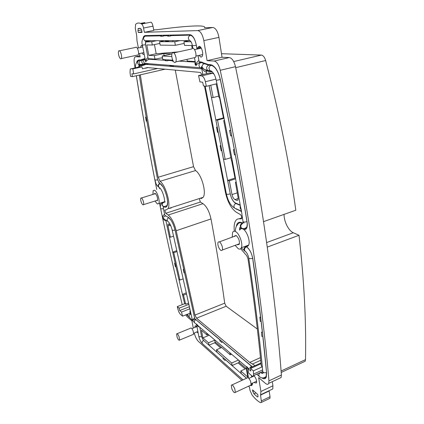 <?xml version="1.0" encoding="UTF-8"?>
<svg xmlns="http://www.w3.org/2000/svg" width="424" height="424" viewBox="0 0 424 424"><rect width="100%" height="100%" fill="white"/><g stroke="black" fill="none" stroke-linecap="round" stroke-linejoin="round"><path stroke-width="0.64" d="M199.932 81.89L202.667 82.219L203.478 85.945L206.371 86.321L205.375 81.715C204.501 78.276 203.26 76.336 201.665 75.896L198.549 75.578L199.932 81.89M213.913 74.068L212.53 73.304L209.339 73.013L198.549 75.578M216.945 83.719L206.371 86.321M188.807 304.374L179.145 308.158L177.296 306.6L178.011 309.515C178.621 311.735 179.447 313.363 180.481 314.396L182.537 316.166L181.53 312.085L179.734 310.554L179.145 308.158M177.296 306.6L184.944 303.611L185.68 304.215L188.521 303.102M189.343 306.769L179.734 310.554M189.804 308.815L181.53 312.085M190.36 311.306L189.841 311.513L190.228 313.103L182.537 316.166M261.052 363.718L250.558 368.488L250.823 371.032L248.157 368.763L260.977 362.944M262.689 370.772L262.53 371.509L253.568 375.638C253.213 376.417 252.572 376.422 251.633 375.653L248.597 373.035L248.157 368.763M262.308 366.786L253.377 370.868L250.558 368.488M262.302 366.681L261.258 365.833C258.232 333.831 253.849 298.406 248.109 259.562C247.669 257.262 246.794 255.508 245.485 254.305L240.668 248.687M165.084 69.186L132.399 76.643L131.928 73.718L133.666 73.924L157.611 68.497M139.544 66.759L141.945 66.865L132.866 68.889L133.666 73.924M141.945 66.865L142.496 68.858L147.329 67.554L200.314 72.425L202.147 74.719M139.909 66.679L130.226 69.096L130.036 72.843L130.619 76.41L132.399 76.643M257.352 329.013L226.162 306.245L224.699 303.16C220.962 275.844 216.394 247.77 210.998 218.938C209.308 211.459 206.642 206.371 202.995 203.663L200.335 202.057L199.413 198.914M255.084 365.621L249.747 362.43L196.519 318.201L194.945 315.09L176.198 230.73C174.269 223.141 171.609 217.904 168.217 215.016L165.752 213.293L164.772 210.087L166.213 209.933L168.042 208.635C171.042 204.055 165.519 185.012 160.076 181.287L195.512 170.575C201.437 174.026 206.774 192.623 203.149 197.324L201.04 198.697M195.512 170.575L193.54 166.659L175.287 70.124M171.058 226.421L169.796 224.757L168.551 224.015L167.983 224.148L168.492 223.983M240.212 205.031L235.49 202.979C233.099 201.575 231.377 198.618 230.312 194.097L227.64 180.396L229.347 180.825L232.023 194.589C232.622 197.149 233.603 198.819 234.949 199.603L236.931 200.446L237.959 200.102M204.479 86.077L225.499 192.713C227.683 202.184 231.324 208.709 236.412 212.286L240.297 214.507C241.473 215.631 241.918 216.966 241.643 218.514L241.468 218.752M234.35 231.218C233.863 227.121 234.149 223.899 235.214 221.551C236.104 219.706 237.398 218.795 239.088 218.805L241.166 218.858M160.076 181.287L158.173 177.243C151.94 144.95 145.988 110.812 140.323 74.836M252.418 366.834L194.764 318.673L175.07 230.206C173.405 223.766 171.163 219.484 168.333 217.358L164.793 215.318L163.447 208.778L163.457 206.939L164.342 206.939C165.487 207.548 166.356 207.278 166.961 206.128C169.552 201.951 164.104 184.959 159.652 183.348L157.696 179.977C151.262 146.932 145.119 111.968 139.273 75.08M206.801 73.617L206.26 70.856L212.567 72.112M243.381 222.78L241.85 222.722C239.634 221.736 237.981 222.271 236.883 224.344L236.094 227.01M263.007 372.113C262.541 373.078 261.73 373.173 260.58 372.404M191.123 314.608L189.661 313.331M187.334 297.68L190.53 312.08L189.841 311.513M177.751 254.888L183.942 282.527M184.652 303.727L182.41 294.404L186.253 292.862M172.69 252.137L173.771 252.725L179.962 280.047L178.87 279.368L172.69 252.137L176.797 250.632M185.68 304.215L183.507 295.131L186.507 293.98M182.41 294.404L183.507 295.131M165.8 220.12L169.314 236.703L170.39 237.233L167.978 225.907L167.983 224.148M174.227 239.136L171.953 229.098M138.749 66.934L139.024 66.25L140.015 65.625L141.526 65.757L146.1 64.369L201.739 68.879M217.533 120.093L225.181 159.413L223.48 159.09L215.843 119.96L217.533 120.093L224.079 118.312M216.166 83.91L219.033 97.61L219.855 97.615M209.143 85.637L211.465 97.52L213.15 97.541L210.755 85.24M236.285 182.559L235.421 182.347L238.14 197.78L238.012 200.006L236.931 200.446M232.299 160.77L231.451 160.611L223.713 120.58L224.545 120.644M235.05 208.38L241.208 211.38M262.53 371.509L261.364 372.044M231.695 363.024L216.494 349.752L216.945 352.19L232.145 365.546L231.695 363.024L238.426 360.034M238.972 360.501L239.332 362.6L246.323 368.573L247.759 377.053L240.774 370.952L241.219 373.528L246.572 378.235M208.953 334.997L209.403 335.379M209.011 335.315L202.895 337.875L201.427 330.216L207.066 335.034L206.7 333.084M199.794 327.217L201.644 336.847L203.266 340.165L208.984 345.194L208.534 342.799L202.895 337.875M214.666 339.847L215.032 341.839L230.243 354.835L229.877 352.773M179.962 280.047L183.099 278.875M173.771 252.725L177.009 251.58M170.39 237.233L173.533 236.157M171.799 56.477L162.196 56.01L162.853 59.583L172.748 60.181M154.447 44.573L156.175 53.758L148.782 55.359L146.789 44.955L152.322 45.018L151.697 41.711L145.665 41.987L145.538 44.833L148.199 58.692L154.977 59.106L162.514 57.749M192.183 48.516L191.669 45.506L184.551 45.416L183.915 41.738L191.017 41.743M156.175 53.758L178.451 51.866M148.782 55.359L154.325 55.629L154.977 59.106M174.736 41.732L175.366 45.304L160.182 45.119L159.551 41.716L174.736 41.732L179.977 40.619M186.958 59.371L187.254 61.056L195.077 61.533M235.421 182.347L236.2 182.097M227.64 180.396L235.453 177.932M229.347 180.825L235.612 178.838M225.181 159.413L230.905 157.691M215.843 119.96L223.962 117.755M213.15 97.541L218.726 96.115M223.713 120.58L224.487 120.368M240.774 370.952L246.222 368.488L239.115 362.435M232.145 365.546L239.29 362.356M216.494 349.752L221.678 347.516L215.625 342.369M208.534 342.799L214.724 340.175M208.984 345.194L215.641 342.359M207.066 335.034L208.359 334.494M230.243 354.835L231.605 354.241M154.294 194.001L155.189 193.36C157.06 195.427 157.829 197.844 157.484 200.616L156.377 200.6M162.196 56.01L171.826 53.901L163.749 53.578L164.12 55.592M154.325 55.629L163.749 53.578M151.697 41.711L156.631 40.683M161.38 40.672L161.496 41.308M152.322 45.018L159.869 43.434M159.551 41.716L164.592 40.662M185.012 40.609L185.161 41.473M175.366 45.304L184.207 43.418M183.915 41.738L189.279 40.598M152.921 194.425L153.165 190.636L154.548 190.191C157.124 191.213 160.288 201.199 158.783 203.552L157.336 203.981L155.004 201.029M164.825 201.686L163.41 202.084M137.954 30.645L138.198 28.556L140.646 28.44L141.706 30.502L142.072 32.394L138.319 32.516L137.954 30.645L141.568 29.929M257.999 396.058L257.978 396.843L257.357 396.906L253.955 393.838L252.778 391.368L252.529 389.857L257.75 394.532L257.999 396.058M200.801 47.377L197.785 48.039L198.141 47.096L199.238 46.343C201.511 46.11 203.79 53.943 202.168 56.408L201.029 57.176L198.999 55.385M239.852 229.951C240.498 228.653 241.489 228.313 242.83 228.934L243.344 229.188C244.887 229.903 246.031 229.469 246.773 227.889C247.372 226.443 247.478 224.471 247.091 221.975C239.92 177.651 231.022 130.2 220.39 79.627C218.132 70.686 214.883 65.709 210.643 64.697L208.269 64.538L200.573 61.862L199.121 61.777L198.093 55.592M261.698 377.779C263.898 379.279 265.419 379.051 266.261 377.1L266.606 373.03C263.564 338.871 258.958 300.754 252.789 258.682C251.596 252.757 249.349 248.644 246.053 246.339M253.886 375.489C255.979 378.097 256.875 380.567 256.568 382.899L254.919 382.861L254.347 382.273M252.566 383.1L252.291 384.727C251.898 385.617 251.215 385.845 250.25 385.4M198.125 332.946L196.747 331.971M194.945 327.413L195.035 326.008L196.052 326.008L197.017 327.222M161.3 202.757L161.136 203.456M159.233 188.754L160.097 188.177M144.95 58.496L140.397 59.996L138.887 59.895L137.233 60.865L136.539 62.593M144.054 53.89L143.333 54.489L141.87 53.037M140.62 47.483L140.991 45.893L141.589 45.501L142.559 46.158M143.142 37.895L143.699 36.427L144.923 35.6L189.941 34.667C192.851 35.266 195.003 38.86 196.397 45.442L196.826 48.018L197.785 48.039M141.643 23.998C142.475 24.629 143.111 25.975 143.551 28.032L152.99 26.166C152.561 24.12 151.924 22.785 151.077 22.159L141.643 23.998C139.279 22.578 137.265 22.705 135.59 24.375L135.304 28.429L136.661 35.372L136.989 40.784L138.394 47.949M144.446 23.453L144.86 22.573L140.519 23.415M139.496 53.546L140.153 56.922L135.749 56.673L139.931 55.772M135.039 67.76L134.344 63.356C133.936 60.553 134.064 58.533 134.731 57.309L135.749 56.673M182.235 304.671C174.667 273.65 167.469 241.627 160.643 208.608L159.551 203.308M156.758 189.512C149.603 153.817 142.787 115.895 136.311 75.753M193.307 328.081L191.881 320.809L187.334 316.94L185.717 314.899M207.082 60.664L203.822 40.619L218.948 37.37L222.028 57.24L207.082 60.664L214.125 61.056C216.791 61.655 218.832 64.74 220.242 70.299C246.482 193.418 262.101 299.911 268.954 380.874L268.715 383.36C268.111 384.648 267.019 384.653 265.435 383.365L258.651 377.593L260.908 391.5L260.569 395.083L261.465 402.381L260.479 402.678C257.819 401.3 255.01 398.746 252.057 395.014L250.028 390.472L249.46 387.112L248.475 386.227M260.569 395.083L269.134 391.002L270.035 396.737L269.971 398.279L269.161 398.666M218.948 37.37C217.713 31.265 215.662 27.968 212.8 27.465L197.727 30.586L144.372 32.319L153.79 30.427L152.99 26.166M144.372 32.319L143.551 28.032M141.955 31.789L138.319 32.516M212.8 27.465L204.527 27.799C206.933 24.523 186.279 25.795 157.108 29.696L153.679 29.834M241.929 380.37L198.411 341.405C196.556 339.476 195.178 336.672 194.272 332.994M268.185 391.458L267.708 391.379M197.727 30.586C200.504 31.116 202.534 34.461 203.822 40.619M242.83 228.934C246.699 230.524 250.637 241.431 248.649 245.077C248.008 246.381 247.033 246.736 245.713 246.153M233.698 61.56L261.401 55.078L221.482 53.71M261.401 55.078C263.23 55.412 264.645 57.224 265.652 60.521C279.326 113.531 289.38 163.436 295.814 210.225L263.537 221.635M266.638 242.581L293.297 232.734C288.569 230.81 283.815 221.211 284.08 214.374M267.279 247.107L299.01 235.278L293.297 232.734M303.711 361.926L305.137 361.264L305.503 359.632C306.308 322.06 304.141 280.614 299.01 235.278M260.908 391.5L272.929 385.798L272.775 388.962L271.09 389.767M272.929 385.798L272.293 381.674M222.028 57.24L229.304 57.558C232.05 58.13 234.112 61.167 235.484 66.674C260.813 188.638 275.446 294.394 281.393 375.033L281.112 377.519L279.183 378.431M232.22 237.302L232.553 232.527C233.179 231.234 234.149 230.905 235.474 231.536C239.284 233.163 243.233 244.129 241.309 247.764C240.657 249.127 239.639 249.45 238.262 248.729L235.124 245.353M234.35 236.539L234.514 236.025L236.115 235.49C238.723 237.896 239.777 240.837 239.269 244.304L237.631 244.828L237.255 244.579M130.883 68.688L132.866 68.889M253.568 375.638L253.377 370.868M184.541 272.754L184.085 272.939L184.53 272.717M183.783 269.346L183.274 269.309L184.085 272.939M183.751 269.203L183.274 269.309M220.846 145.58L218.18 132.124L217.544 132.346L218.196 132.002M217.274 127.274L216.537 127.211L217.544 132.346M209.106 85.648L217.236 127.094M217.199 127.105L216.537 127.211M221.81 150.52L221.143 150.753L221.789 150.414M220.809 145.591L220.151 145.702L220.883 145.766M221.143 150.753L220.151 145.702M173.623 66.356L169.664 65.593M170.575 65.588L171.19 65.45M172.536 65.741L173.151 65.603M172.992 60.701L172.361 61.151L173.278 61.21M209.578 70.84L207.781 70.485C206.016 68.306 206.308 66.536 208.656 65.169L211.03 65.328C215.074 66.303 218.169 71.041 220.316 79.553L230.683 130.322M231.7 135.579L234.302 149.513L233.407 149.64L234.472 154.956L235.325 154.649M234.472 154.956L235.304 154.532M234.398 149.72L233.407 149.64M231.647 135.595L230.746 135.924L231.679 135.447M230.63 130.338L229.522 130.465L230.746 135.924M230.725 130.544L229.522 130.465M169.955 60.012L167.268 60.823L168.19 59.901M166.553 59.805L165.27 60.696L167.268 60.823M173.999 34.996L169.87 36.12L170.957 35.06M166.749 35.15L162.699 36.241L163.765 35.208M168.418 41.722L165.137 40.937L169.494 40.651M169.282 35.097L167.761 36.151L169.87 36.12M162.169 35.24L160.685 36.279L162.699 36.241M166.187 40.937L167.533 40.656M172.504 40.99L173.882 40.635M169.245 41.674L167.183 40.932M146.874 121.015L146.285 121.2L145.596 117.13L146.216 117.215M146.195 117.061L145.596 117.13M146.863 120.946L146.285 121.2M262.869 336.046L261.846 336.439L261.513 332.209L262.445 332.299M262.414 332.008L261.513 332.209M261.147 321.116L260.294 321.461L259.838 317.179L260.686 317.269M246.657 246.715L246.386 246.816C249.466 248.968 251.559 252.799 252.667 258.322L260.58 317.019L259.838 317.179M252.259 366.903L222.494 341.94M222.277 341.76L221.779 342.449L219.733 340.732L220.453 340.234M222.409 341.977L221.779 342.449M175.944 266.627L175.43 266.834L175.934 266.579M175.154 263.14L174.603 263.246L175.43 266.834M175.186 263.288L174.603 263.246M246.508 378.261L225.653 359.923L225.006 360.426L222.955 358.619L223.687 358.116M225.51 359.716L225.006 360.426M240.382 206.011C239.83 207.341 240.148 208.688 241.33 210.05L240.89 210.972M216.235 80.375C225.685 124.948 233.783 167.125 240.53 206.901L241.33 210.05L242.947 221.328C243.222 222.16 244.569 222.277 246.98 221.667C247.351 224.063 247.234 225.934 246.641 227.28C246.021 228.531 245.109 228.96 243.895 228.573M206.424 71.683L206.499 72.281C204.267 71.571 202.752 69.981 201.941 67.527L201.591 66.674L201.734 68.683L202.889 74.545M206.933 70.336L204.273 69.403L201.591 66.674L201.188 67.835L201.601 68.158M199.322 61.787L200.043 62.423C197.923 63.361 196.572 64.421 195.999 65.614C194.982 64.565 194.727 63.531 195.241 62.514M198.056 55.597L198.861 60.441C196.975 61.761 196.021 63.489 195.999 65.614L194.431 57.691M148.395 58.703L148.935 59.243C147.149 60.033 146.094 60.945 145.761 61.968L145.162 59.599M147.981 57.563C146.397 58.698 145.66 60.166 145.761 61.968L142.363 45.167M164.581 214.29C163.219 215.275 162.567 216.378 162.625 217.613C163.182 219.383 164.284 220.432 165.927 220.761M165.678 215.827L162.625 217.613L164.941 219.611M198.135 325.807L196.513 324.01L196.179 324.148L194.69 322.881C194.001 321.625 194.367 320.56 195.782 319.685L195.862 319.659M199.64 327.084C198.098 326.756 197.059 325.733 196.513 324.01L198.713 335.999C198.994 336.826 199.948 337.001 201.58 336.518M248.512 368.604L246.784 366.649L246.174 366.617M248.183 369.039L246.784 366.649L246.784 367.831L248.506 378.028M251.416 375.463L251.697 377.084M191.51 316.341L192.501 320.263L195.443 319.304M172.208 230.121L192.284 319.611L192.501 320.263L194.552 317.724M252.582 376.676L251.432 375.479M252.789 376.581L252.821 376.231M199.354 47.695L200.34 47.711L199.02 48.649M198.368 47.912L197.414 49.004M200.34 47.711L200.95 47.578M177.115 337.234C178.186 339.735 179.013 340.679 179.606 340.069L179.092 336.73C178.016 334.229 177.19 333.285 176.601 333.9L177.115 337.234M193.063 334.504L193.62 334.271L193.148 330.953C192.067 328.483 191.213 327.561 190.583 328.192L177.126 333.688M234.779 388.824C233.29 385.549 232.124 384.361 231.281 385.268L231.817 388.808C233.295 392.078 234.461 393.265 235.32 392.364L234.779 388.824M250.346 385.358L251.162 384.976L250.663 381.457C249.169 378.229 247.966 377.079 247.065 378.007L232.05 384.913M120.808 52.846C119.95 50.838 119.229 50.218 118.641 50.981C118.153 52.311 118.333 54.214 119.176 56.684C120.034 58.692 120.755 59.318 121.354 58.549C121.836 57.224 121.656 55.321 120.808 52.846M137.312 55.12L138.261 54.919C138.802 53.594 138.653 51.702 137.811 49.253C136.952 47.276 136.205 46.666 135.563 47.43L119.531 50.79M175.34 55.258C174.137 52.624 173.072 51.956 172.149 53.244C171.508 54.95 171.662 57.16 172.616 59.864C173.814 62.508 174.884 63.176 175.812 61.878C176.453 60.176 176.299 57.971 175.34 55.258M193.773 57.834L195.528 57.441C196.238 55.745 196.121 53.562 195.173 50.885C193.959 48.294 192.856 47.642 191.865 48.935L173.808 52.883M221.789 245.242C220.284 242.019 219.038 241.06 218.058 242.353C217.676 243.503 217.857 245.088 218.599 247.107C220.093 250.33 221.339 251.294 222.335 250.001C222.711 248.851 222.531 247.261 221.789 245.242M236.301 235.601L219.409 241.871M239.019 243.938L239.359 244.06M143.01 200.446C142.088 198.262 141.346 197.51 140.789 198.183C140.487 199.089 140.662 200.483 141.325 202.365C142.247 204.548 142.994 205.301 143.551 204.633C143.858 203.727 143.678 202.333 143.01 200.446M234.949 199.603L238.224 198.517M145.22 68.243L148.018 67.617M145.543 68.036L147.584 67.575M239.088 218.805L241.775 217.878M252.328 364.078L260.718 360.289M249.747 362.43L260.453 357.612M196.519 318.201L226.162 306.245M194.945 315.09L224.699 303.16M176.198 230.73L210.998 218.938M168.217 215.016L202.995 203.663M165.752 213.293L200.335 202.057M158.173 177.243L193.54 166.659M211.804 71.895L212.26 71.767M209.429 71.688L211.555 71.094M170.459 208.253L170.384 207.882M167.978 225.907L170.247 225.149M140.015 65.625L142.061 65.084M143.932 64.596L146.911 63.812M141.526 65.757L144.255 65.042M146.1 64.369L148.676 63.695M232.023 194.589L237.286 192.867M146.831 63.833L146.9 63.552M236.497 209.26L236.926 209.117M146.089 41.706L150.949 40.699M138.198 28.556L139.634 28.27M257.357 396.906L258.031 396.588M253.955 393.838L255.926 392.905M252.778 391.368L253.722 390.928M144.791 59.212L142.024 59.705M142.851 59.19L145.008 58.804M261.513 400.839L270.035 396.737M235.691 67.665L265.652 60.521M281.086 371.016L305.503 359.632M268.954 380.874L281.393 375.033M220.242 70.299L235.484 66.674M214.125 61.056L229.304 57.558M262.61 369.908L253.695 374.005M215.933 79.15L205.375 81.715M212.53 73.304L201.665 75.896M226.421 194.107C228.006 201.029 230.741 205.688 234.631 208.089C233.428 206.244 233.831 204.713 235.839 203.488C233.248 201.967 231.377 198.761 230.227 193.863C227.942 194.457 226.665 194.473 226.389 193.916L205.174 86.167M241.277 211.523L240.678 210.802L235.728 208.576M230.264 193.853L221.768 150.531M234.976 178.08L231.631 160.643M240.281 205.423L235.839 203.488L236.306 203.334M212.09 65.084L211.03 65.328C208.666 66.706 208.375 68.492 210.145 70.686L211.481 71.1M201.591 68.094L200.123 67.702C198.368 65.566 198.644 63.823 200.96 62.482L208.656 65.169L210.675 64.697M201.941 67.527L202.047 67.273C201.951 65.466 202.72 64.268 204.352 63.669L204.887 63.542M201.707 62.042L200.043 62.423L202.216 62.196M204.273 69.403L207.781 70.485L210.145 70.686C212.981 71.63 215.005 74.852 216.229 80.343L220.374 79.542M172.944 60.738L168.058 60.431M201.58 68.025L201.305 67.999M242.708 223.469C240.726 224.688 240.313 226.204 241.457 228.017L240.949 227.768C239.799 225.955 240.217 224.439 242.194 223.22L242.708 223.469M235.267 154.665C239.581 177.804 243.487 200.139 246.98 221.667L247.038 221.646M145.575 63.706L143.784 64.194C141.287 62.741 141.113 61.242 143.254 59.683L145.045 59.01M146.211 63.674L144.674 63.383C143.164 61.745 143.291 60.314 145.061 59.09M190.429 40.921L189.608 40.598C187.731 38.425 187.97 36.66 190.328 35.298C193.042 35.86 195.045 39.204 196.344 45.331L196.376 45.326M147.557 40.704L146.206 40.985L144.717 40.715L189.608 40.598C190.88 40.99 191.818 42.707 192.411 45.744L196.344 45.331L196.969 49.099M241.934 228.25L240.949 227.768C239.602 227.264 239.21 227.757 239.777 229.241L241.198 227.889M145.522 44.748L142.358 45.119C141.489 42.215 142.024 39.522 143.959 37.047M145.395 43.72L145.697 41.324L146.052 41.011M148.702 40.704L145.697 41.324L144.717 40.715C143.01 38.844 143.201 37.323 145.284 36.146L161.29 35.844M142.231 60.282L140.742 60.505C138.786 61.597 138.579 63.022 140.116 64.782L141.637 65.073L144.573 64.172M170.755 35.669L191.33 35.086M163.569 35.801L168.381 35.711M235.336 231.472C235.442 228.303 236.115 226.114 237.366 224.906C238.41 222.812 240.016 222.25 242.194 223.22M239.475 230.084L239.777 229.241M145.284 36.146L148.305 35.531M144.144 59.323L139.231 60.399L142.363 60.15M139.231 60.399C137.281 61.485 137.074 62.906 138.606 64.655L140.127 64.941M245.417 246.259L245.878 246.54C243.954 247.738 243.53 249.217 244.606 250.971L245.422 251.427M140.317 64.898L140.583 64.84M138.616 66.966L139.083 65.572L139.74 64.989M144.202 64.437L146.026 63.706M246.339 246.371L248.316 245.644M246.386 246.816C244.463 248.019 244.038 249.498 245.114 251.252L245.666 251.618M157.659 179.776C155.979 180.168 155.036 180.136 154.829 179.675C148.4 146.911 142.247 112.265 136.374 75.737M241.245 247.907L245.114 251.252C246.742 252.423 247.929 254.575 248.681 257.697C248.952 258.725 250.282 258.932 252.667 258.322L252.731 258.296M159.578 187.673L159.037 187.344C158.03 185.871 158.338 184.673 159.959 183.756L159.647 183.608C158.025 184.525 157.717 185.717 158.724 187.191L159.456 187.578M159.954 183.513L158.751 182.633M261.073 321.148L262.339 332.04M248.74 258.099C254.925 299.63 259.583 337.276 262.716 371.032C262.912 372.616 264.163 373.115 266.473 372.521L266.108 376.496C265.588 377.704 264.746 378.176 263.564 377.922M262.795 336.078L266.558 372.479M263.543 372.5C262.954 373.639 261.947 373.634 260.511 372.489C258.879 373.592 258.433 374.853 259.175 376.289L259.53 376.586M160.208 183.682L162.827 186.692M257.214 374.631L256.753 374.169M165.228 201.972L163.675 202.46C162.09 203.366 161.777 204.532 162.726 205.969C164.072 206.817 165.466 206.7 166.913 205.619L164.857 206.514M167.469 200.43C167.66 202.783 167.475 204.511 166.913 205.619L167.204 205.523M163.108 202.179L163.362 202.296C161.777 203.191 161.464 204.363 162.413 205.794L163.145 206.191M251.459 366.166L249.789 368.027M163.404 208.566C161.767 208.979 160.834 208.947 160.617 208.47C160.298 207.834 160.065 203.568 161.873 202.72L161.989 202.54M163.33 207.893L163.447 206.361M187.604 314.152L188.134 316.182M182.447 294.389L178.917 279.4M252.413 383.169L252.195 384.054L251.194 384.886M195.135 319.034L220.385 340.281M189.671 317.486L189.39 317.247C188.707 316.002 189.062 314.953 190.466 314.094L189.581 313.363M168.1 221.519L167.655 221.217C166.743 219.802 167.072 218.646 168.635 217.751L170.914 220.072M165.031 219.664L167.655 221.217C169.43 222.51 170.936 225.436 172.181 229.999C172.414 230.449 173.363 230.455 175.022 229.999M223.633 358.148L203.123 340.027M202.683 343.896L202.428 343.668C201.766 342.428 202.137 341.368 203.541 340.488L203.605 340.461M165.069 215.477L168.821 217.687M191.139 314.693L190.535 314.067M245.194 368.954L238.118 362.88M220.697 347.94L214.677 342.772M206.536 72.271L206.758 73.622M219.542 97.615L223.432 117.898M204.278 69.403L206.509 70.782M179.161 61.125L195.178 62.121M186.571 59.455L186.979 59.477M198.898 60.431L198.994 61.008M150.737 58.846L148.935 59.243L165.837 60.293M160.95 58.03L162.583 58.12M172.727 252.126L169.356 236.725M169.738 208.486L169.658 208.115M194.982 323.13L192.454 320.502M192.284 319.611L192.379 320.411L186.576 314.56M164.772 210.087L165.233 209.938M168.042 208.635L203.149 197.324M171.211 207.612L171.285 207.983M154.426 193.598L155.195 193.36M158.783 203.552L164.798 201.649M138.038 28.71L140.058 28.313M198.141 47.096L200.096 46.672M195.035 326.008L195.655 325.754M138.245 60.68L137.233 60.865M140.991 45.893L142.056 45.67M143.699 36.427L148.077 35.537M140.742 23.516L144.722 22.742M261.465 402.381L269.971 398.279M281.197 372.452L305.137 361.264M260.808 394.665L272.775 388.962M268.715 383.36L281.112 377.519M241.309 247.764L248.649 245.077M234.514 236.025L236.073 235.468M217.857 132.187L218.212 132.087M247.033 227.137L246.641 227.28C244.807 228.743 243.079 228.992 241.457 228.017M243.021 221.667L243.281 222.658L244.097 222.966M141.144 65.116L139.083 65.572L138.606 64.655L143.784 64.194L144.674 63.383L200.123 67.702L201.612 68.216M137.599 61.401C136.067 62.763 135.325 64.861 135.373 67.686M164.136 197.494C162.763 192.067 161.067 188.68 159.037 187.344L158.724 187.191C155.576 184.366 155.825 182.808 154.85 179.808M146.874 121.004L146.577 121.079M266.489 376.316L266.108 376.496C263.59 378.489 261.279 378.425 259.175 376.289L256.695 374.196M164.168 197.642L164.777 201.617M163.378 206.345L162.726 205.969M252.508 383.906L251.247 384.658M243.032 379.862L202.428 343.668C200.727 341.914 199.503 339.433 198.761 336.237M206.605 70.559L207.257 70.4M192.427 45.824L192.835 48.251M246.694 367.433L246.243 366.681L198.183 325.849M196.508 324.667L196.179 324.148M193.62 334.271L179.606 340.069M197.849 331.52L193.715 333.222M196.672 326.703L191.913 328.653M251.162 384.976L235.32 392.364M254.262 375.903L248.872 378.388M256.647 381.203L251.252 383.709M138.261 54.919L121.354 58.549M142.729 47.038L137.302 48.177M143.81 52.624L138.569 53.747M195.528 57.441L175.812 61.878M201.305 48.151L194.547 49.635M202.667 54.564L195.93 56.074M239.433 243.789L222.335 250.001M155.539 193.62L141.446 197.976M157.617 200.208L143.551 204.633"/></g></svg>

